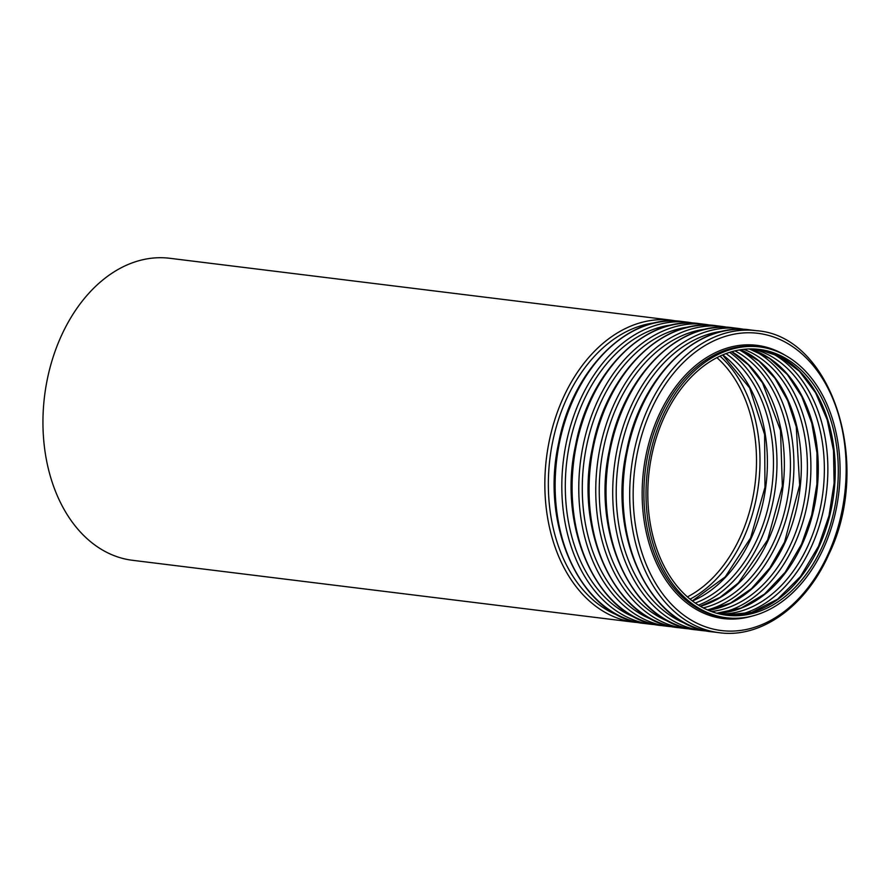 <?xml version="1.0" encoding="UTF-8"?>
<svg xmlns="http://www.w3.org/2000/svg" width="891" height="891" viewBox="0 0 891 891"><rect width="100%" height="100%" fill="white"/><g stroke="black" fill="none" stroke-linecap="round" stroke-linejoin="round"><path stroke-width="1.34" d="M822.337 546.484A133.906 94.546 -83 0 1 726.655 615.236A133.906 94.546 -83 0 1 649.216 470.76A133.906 94.546 -83 0 1 759.466 349.439A133.906 94.546 -83 0 1 822.337 546.484M823.83 547.687A136.434 96.339 -83 0 1 726.354 617.741A136.434 96.339 -83 0 1 647.456 470.537A136.434 96.339 -83 0 1 759.767 346.933A136.434 96.339 -83 0 1 823.83 547.687M634.448 622.241L132.536 560.305A152.161 107.432 -83 0 1 44.55 396.139A152.161 107.432 -83 0 1 169.813 258.29L671.714 320.225A152.161 107.432 -83 0 0 546.45 458.074A152.161 107.432 -83 0 0 634.448 622.241L639.604 622.709M757.94 349.272A133.906 94.546 -83 0 1 819.308 546.105A133.906 94.546 -83 0 1 725.14 615.035L751.759 612.34L777.565 599.209L800.452 576.588L818.495 546.272L829.009 515.744L834.11 483.145L833.486 450.49L827.171 419.75L815.588 392.808L799.461 371.302L779.848 356.523L757.929 349.272M769.456 352.045A136.323 96.261 -83 0 1 811.612 546.138A136.323 96.261 -83 0 1 736.991 615.146M752.45 348.949A133.906 94.546 -83 0 1 808.404 544.757A133.906 94.546 -83 0 1 719.739 614.01M749.364 348.96A133.906 94.546 -83 0 1 802.334 544.011A133.906 94.546 -83 0 1 716.754 613.242M752.494 349.951A136.323 96.261 -83 0 1 794.649 544.045A136.323 96.261 -83 0 1 720.017 613.053M743.785 349.35A133.906 94.546 -83 0 1 791.442 542.664A133.906 94.546 -83 0 1 711.43 611.516M740.655 349.762A133.906 94.546 -83 0 1 785.372 541.917A133.906 94.546 -83 0 1 708.49 610.357M739.53 349.951A136.323 96.261 -83 0 1 777.676 541.951A136.323 96.261 -83 0 1 707.454 609.901M734.986 350.876A133.906 94.546 -83 0 1 774.468 540.57A133.906 94.546 -83 0 1 703.266 607.885M731.801 351.722A133.906 94.546 -83 0 1 768.398 539.823A133.906 94.546 -83 0 1 700.382 606.303M729.673 352.357A136.323 96.261 -83 0 1 760.714 539.857A136.323 96.261 -83 0 1 698.477 605.156M726.031 353.616A133.906 94.546 -83 0 1 757.506 538.476A133.906 94.546 -83 0 1 695.247 603.051M722.79 354.919A133.906 94.546 -83 0 1 751.436 537.73A133.906 94.546 -83 0 1 692.418 601.013M720.039 356.144A136.323 96.261 -83 0 1 743.74 537.763A136.323 96.261 -83 0 1 690.057 599.153M716.921 357.681A133.906 94.546 -83 0 1 740.532 536.382A133.906 94.546 -83 0 1 687.395 596.903M619.334 615.848A149.744 105.728 -83 0 1 549.925 458.509A149.744 105.728 -83 0 1 655.509 322.754M682.005 321.495C628.623 313.365 572.434 369.286 558.668 442.905C539.612 527.572 582.213 618.276 644.728 623.511A152.161 107.432 -83 0 1 556.741 459.344A152.161 107.432 -83 0 1 682.005 321.495L688.687 322.319A152.161 107.432 -83 0 0 563.424 460.168A152.161 107.432 -83 0 0 651.41 624.335L656.578 624.803M636.297 617.942A149.744 105.728 -83 0 1 566.888 460.602A149.744 105.728 -83 0 1 672.471 324.847M698.967 323.589C645.585 315.459 589.408 371.38 575.631 444.999C556.574 529.666 599.186 620.37 661.701 625.605A152.161 107.432 -83 0 1 573.704 461.438A152.161 107.432 -83 0 1 698.967 323.589L705.65 324.413A152.161 107.432 -83 0 0 580.386 462.262A152.161 107.432 -83 0 0 668.384 626.429L673.54 626.896M653.27 620.036A149.744 105.728 -83 0 1 583.861 462.696A149.744 105.728 -83 0 1 689.434 326.941M715.93 325.683C662.559 317.552 606.37 373.474 592.604 447.093C573.548 531.76 616.149 622.464 678.664 627.698A152.161 107.432 -83 0 1 590.677 463.532A152.161 107.432 -83 0 1 715.93 325.683L722.623 326.507A152.161 107.432 -83 0 0 597.36 464.356A152.161 107.432 -83 0 0 685.346 628.523L690.514 628.99M670.232 622.13A149.744 105.728 -83 0 1 600.824 464.79A149.744 105.728 -83 0 1 706.407 329.035M732.903 327.777C679.521 319.646 623.344 375.568 609.567 449.187C590.51 533.854 633.122 624.558 695.626 629.792A152.161 107.432 -83 0 1 607.64 465.625A152.161 107.432 -83 0 1 732.903 327.777L739.586 328.601A152.161 107.432 -83 0 0 614.322 466.45A152.161 107.432 -83 0 0 702.32 630.616L707.476 631.084M687.206 624.223A149.744 105.728 -83 0 1 617.797 466.884A149.744 105.728 -83 0 1 723.369 331.129M749.866 329.87C696.495 321.74 640.306 377.661 626.529 451.28C607.484 535.948 650.085 626.651 712.6 631.886A152.161 107.432 -83 0 1 624.613 467.719A152.161 107.432 -83 0 1 749.866 329.87L756.559 330.695A152.161 107.432 -83 0 0 631.296 468.543A152.161 107.432 -83 0 0 719.282 632.71C761.215 638.557 805.999 606.225 828.808 554.414C872.902 464.534 832.094 335.818 756.559 330.695M828.34 553.645A149.744 105.728 -83 0 1 644.215 559.336A149.744 105.728 -83 0 1 746.513 332.788A149.744 105.728 -83 0 1 828.34 553.645M752.594 615.948A137.637 97.186 -83 0 1 643.603 470.069A137.637 97.186 -83 0 1 784.793 355.052M726.354 617.741L724.238 617.485A136.434 96.339 -83 0 1 645.34 470.281A136.434 96.339 -83 0 1 757.662 346.677L759.767 346.933M716.709 613.231L741.178 608.007L764.534 594.074L785.138 572.312L801.532 544.178L811.679 515.132L816.913 484.125L816.958 452.884L811.801 423.136L801.755 396.551L787.399 374.588L769.59 358.449L749.32 348.96M708.412 610.313L730.575 603.051L751.447 588.673L769.813 567.957L784.559 542.084L799.661 485.127L796.253 426.711L787.689 400.627L775.081 378.43L759.099 361.2L740.566 349.773M700.259 606.236L719.973 597.415L738.338 582.959L767.597 539.991L782.343 486.174L780.527 430.487L762.507 382.863L748.373 364.831L731.667 351.756M692.274 600.902L725.229 576.9L750.623 537.897L764.968 487.31L764.623 434.541L749.665 387.975L722.612 354.986M676.837 321.027L671.714 320.225M644.728 623.511L651.41 624.335M693.799 323.121L688.687 322.319M661.701 625.605L668.384 626.429M710.773 325.215L705.65 324.413M678.664 627.698L685.346 628.523M727.735 327.309L722.623 326.507M695.626 629.792L702.32 630.616M744.709 329.414L739.586 328.601M712.6 631.886L719.282 632.71"/></g></svg>
